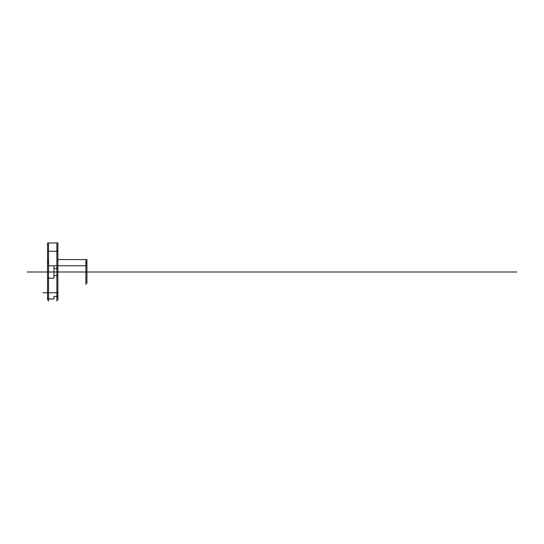 <?xml version="1.0" encoding="UTF-8"?>
<svg xmlns="http://www.w3.org/2000/svg" width="544" height="544" viewBox="0 0 544 544"><rect width="100%" height="100%" fill="white"/><g stroke="black" fill="none" stroke-linecap="round" stroke-linejoin="round"><path stroke-width="0.41" stroke-dasharray="2.72 2.04" d=""/><path stroke-width="0.82" d="M53.951 275.631L53.951 268.369L57.888 268.369L57.888 275.631L57.888 268.369L57.888 275.631L57.888 268.369L53.951 268.369L53.951 275.631L53.951 268.369L53.951 275.631L57.888 275.631L53.951 275.631M57.888 272L57.888 243.998L57.888 300.002L57.888 272L56.855 272L56.855 242.957L56.855 272L85.898 272L85.898 262.147L85.898 272C85.898 283.37 85.898 283.37 85.898 272L86.931 272L85.898 272L86.931 272L86.931 262.147L86.931 272C86.931 263.976 86.931 263.976 86.931 272C86.931 280.024 86.931 280.024 86.931 272L85.898 272C85.898 260.63 85.898 260.63 85.898 272L85.898 259.556L85.898 284.444L85.898 272L57.888 272M53.951 265.778L53.951 278.222L53.951 265.778L53.951 278.222L53.951 265.778L47.518 265.778L53.951 265.778M27.2 272L86.931 272C86.931 260.63 86.931 260.63 86.931 272C86.931 283.37 86.931 283.37 86.931 272L86.931 283.41L86.931 260.59L86.931 272L47.518 272L48.559 272L47.518 272L48.559 272L47.518 272L48.559 272L47.518 272L48.559 272L48.559 283.41L48.559 242.957L48.559 272C48.559 260.63 48.559 260.63 48.559 272C48.559 283.37 48.559 283.37 48.559 272L48.559 301.043L48.559 260.59L48.559 272L56.855 272L56.855 301.043L56.855 272L47.518 272C47.518 260.63 47.518 260.63 47.518 272L47.518 300.002L47.518 272C47.518 280.024 47.518 280.024 47.518 272C47.518 263.976 47.518 263.976 47.518 272L47.518 243.998L47.518 272C47.518 283.37 47.518 283.37 47.518 272L47.518 283.41L47.518 260.59L47.518 272L516.8 272M53.951 292.74C53.951 284.716 53.951 284.716 53.951 292.74C53.951 300.771 53.951 300.771 53.951 292.74C53.951 288.062 53.951 288.062 53.951 292.74L57.888 292.74C57.888 297.425 57.888 297.425 57.888 292.74C57.888 288.062 57.888 288.062 57.888 292.74L47.518 292.74L57.888 292.74L57.888 296.371L53.951 296.371L53.951 298.969L47.518 298.969L47.518 292.74C47.518 300.771 47.518 300.771 47.518 292.74C47.518 284.716 47.518 284.716 47.518 292.74L53.951 292.74C53.951 297.425 53.951 297.425 53.951 292.74M53.951 251.26L57.888 251.26C57.888 246.575 57.888 246.575 57.888 251.26C57.888 255.938 57.888 255.938 57.888 251.26L53.951 251.26C53.951 243.229 53.951 243.229 53.951 251.26C53.951 255.938 53.951 255.938 53.951 251.26C53.951 246.575 53.951 246.575 53.951 251.26C53.951 259.284 53.951 259.284 53.951 251.26L47.518 251.26C47.518 243.229 47.518 243.229 47.518 251.26L53.951 251.26M47.518 278.222L47.518 265.778L47.518 278.222L53.951 278.222L47.518 278.222L47.518 265.778L47.518 278.222M86.931 272L85.898 272L86.931 272M47.518 251.26C47.518 259.284 47.518 259.284 47.518 251.26M47.518 265.778L47.518 263.187L48.559 263.187L48.559 262.147L47.518 262.147L47.518 260.59L48.559 260.59L48.559 259.556L47.518 259.556L47.518 242.957L57.888 242.957L57.888 259.556L86.931 259.556L86.931 262.147L85.898 262.147L85.898 263.187L86.931 263.187L86.931 265.778L47.518 265.778M47.518 292.74L42.888 292.74"/></g></svg>
